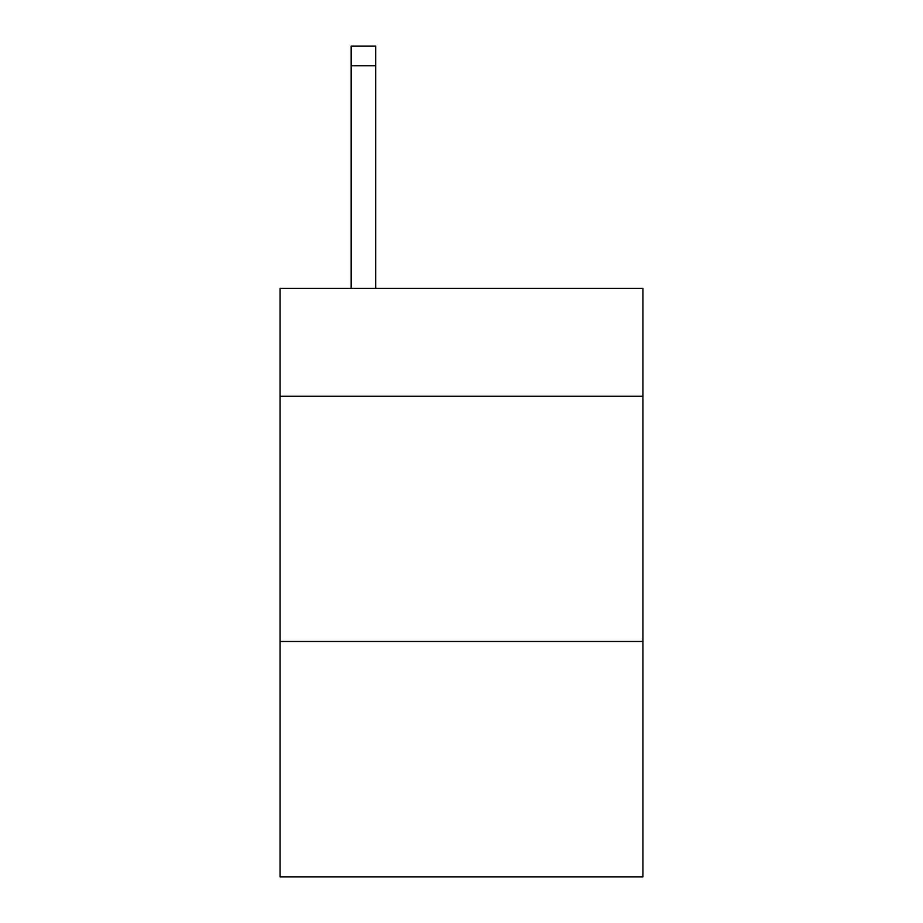 <?xml version="1.0" encoding="UTF-8"?>
<svg xmlns="http://www.w3.org/2000/svg" width="923" height="923" viewBox="0 0 923 923"><rect width="100%" height="100%" fill="white"/><g stroke="black" fill="none" stroke-linecap="round" stroke-linejoin="round"><path stroke-width="1.38" d="M642.939 396.279L642.939 288.391L280.061 288.391L280.061 396.279L642.939 396.279L642.939 876.85L280.061 876.85L280.061 396.279M642.939 641.473L280.061 641.473M375.684 288.391L375.684 65.764L351.167 65.764L351.167 46.15L375.684 46.15L375.684 65.764M351.167 288.391L351.167 65.764"/></g></svg>
